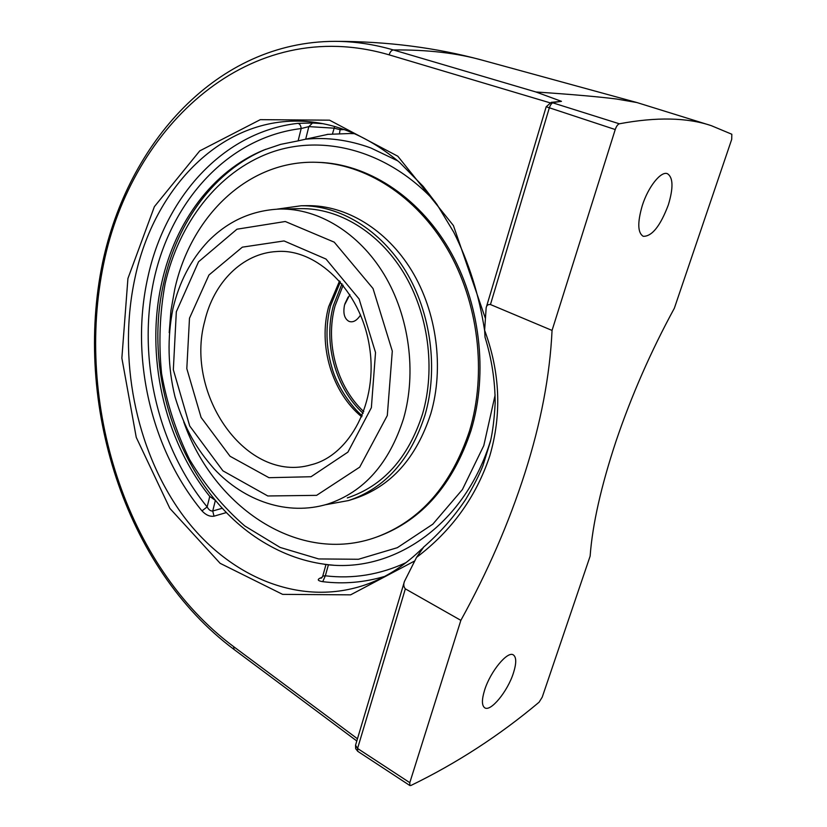 <?xml version="1.0" encoding="UTF-8"?>
<svg xmlns="http://www.w3.org/2000/svg" width="827" height="827" viewBox="0 0 827 827"><rect width="100%" height="100%" fill="white"/><g stroke="black" fill="none" stroke-linecap="round" stroke-linejoin="round"><path stroke-width="1.24" d="M642.3 205.541C648.172 186.871 660.949 170.848 667.41 173.691C673.178 177.371 673.488 187.781 668.33 204.931C660.318 226.06 651.955 236.522 643.241 236.315C637.648 232.842 637.338 222.587 642.3 205.541M484.622 690.08C490.401 671.338 507.83 650.384 513.464 654.994C516.482 657.372 516.472 663.368 513.433 672.992C507.695 691.351 490.494 712.357 484.632 707.726C481.707 705.431 481.707 699.549 484.622 690.08M710.155 125.301L636.966 102.558L616.549 99.013C598.345 96.718 571.467 94.371 535.927 91.983L393.425 49.961C373.907 44.286 354.504 41.412 335.224 41.35L335.193 41.35C216.684 41.391 127.854 143.474 102.569 262.728L103.633 263.782C131.648 126.138 249.589 13.956 389.176 54.861C390.075 51.843 391.491 50.209 393.425 49.961C427.466 49.599 457.434 53.104 483.319 60.464L636.459 102.414M423.558 547.257L416.55 557.377C451.656 530.82 476.052 497.037 489.749 456.008C501.906 414.492 500.201 372.584 484.622 330.293L486.162 307.758C486.648 305.318 488.075 304.243 490.452 304.532L552.054 330.428C549.903 375.675 540.848 423.238 524.866 473.127C508.905 522.902 487.568 571.984 460.856 620.353L409.799 782.673L409.861 785.526L410.895 785.485C456.876 763.156 499.611 735.389 539.09 702.206L542.233 697.151L590.127 556.147C592.473 524.473 601.136 486.059 616.115 440.915C631.57 395.389 650.973 351.165 674.346 308.244L731.709 139.36L731.833 134.243L711.292 125.663C687.113 117.486 656.462 116.865 619.34 123.792L551.227 102.352L561.471 101.339L535.927 91.983M357.46 738.769L233.586 646.6L234.062 649.474M460.856 620.353L405.344 588.855C403.628 586.891 403.328 584.41 404.455 581.412L416.55 557.377M484.622 330.293L485.025 337.209C491.724 358.897 495.104 380.823 495.177 402.997C494.319 418.627 492.747 431.415 490.452 441.38L482.885 465.797C479.205 475.122 473.468 486.338 465.684 499.456C453.651 517.402 439.416 533.467 422.979 547.67M552.054 330.428L615.236 129.539C616.384 126.273 617.748 124.36 619.34 123.792M371.313 582.642L371.23 582.673C302.206 609.83 227.187 576.915 181.206 512.988C135.215 448.585 117.734 357.688 134.935 278.141C153.853 187.667 222.349 115.553 305.804 121.414L305.897 121.424M322.975 123.678L312.565 122.996L297.916 123.347C222.98 131.782 165.049 197.415 147.878 277.179C129.839 356.954 150.803 449.009 201.974 510.869C205.809 515.014 209.82 516.782 214.017 516.182L226.402 512.554M322.189 577.329L319.935 578.187C317.02 579.706 317.95 580.874 322.737 581.67C343.505 584.244 364.118 582.497 384.576 576.44M201.974 510.869L207.143 506.92C208.797 509.856 210.647 511.22 212.725 511.003L214.017 516.182M312.565 122.996L308.833 126.614L301.183 128.547C300.842 125.508 299.756 123.771 297.916 123.347M215.299 500.314L209.758 496.427L207.143 506.92C157.337 446.053 136.951 356.726 154.215 278.492C171.665 200.568 228.087 137.375 301.183 128.547L298.123 140.869L305.69 139.174L308.833 126.614L333.922 128.164L340.486 129.715L344.394 129.57M322.768 576.088L325.331 575.799L322.737 581.67M340.321 128.175L339.483 133.623M406.057 562.629C379.82 574.734 352.912 579.127 325.331 575.799L328.402 564.851L326.603 564.541M354.731 133.674L349.159 133.509M328.216 134.294L305.69 139.174M298.123 140.869L280.673 144.363L263.896 150.018C212.57 170.962 175.241 222.277 161.865 282.162C145.149 354.99 163.705 439.178 209.758 496.427M328.402 564.851L330.624 565.027C396.805 571.054 465.787 522.778 490.711 440.098L490.856 439.633M169.204 332.65L170.92 310.745L174.724 289.347C190.603 216.633 247.852 159.942 316.596 162.299L318.281 162.35C366.733 163.715 417.511 195.544 448.834 248.71C480.001 301.907 488.561 372.812 470.997 430.629C452.979 484.519 422.297 519.707 378.973 536.196M265.829 149.253C214.627 170.465 177.423 221.75 164.046 281.542C140.848 379.407 184.442 496.8 266.201 543.794C287.434 556.209 309.898 563.352 333.581 565.213M397.828 160.903L370.796 147.95C348.87 139.97 327.13 137.055 305.587 139.215M495.135 394.975L483.795 445.598L462.396 489.574L432.8 524.194L397.322 547.701L358.453 559.269L318.643 558.938L280.126 547.433L244.782 525.962C223.269 507.292 204.858 485.139 189.559 459.492C176.316 432.418 166.992 403.803 161.585 373.639C158.546 343.174 159.725 313.206 165.111 283.723C179.014 223.063 217.708 171.954 270.419 152.644C323.026 133.654 387.863 150.235 435.105 201.747M277.293 209.117L301.152 205.758C339.659 205.23 380.379 229.534 405.726 271.163C430.97 312.833 438.455 369.007 424.985 415.113C410.44 459.905 384.958 488.385 348.549 500.552L325.445 504.759M301.152 205.758L307.489 205.665C345.893 205.127 386.457 229.286 411.701 270.636C436.832 312.027 444.254 367.829 430.815 413.655C416.312 458.168 390.902 486.493 354.597 498.629L349.335 500.304M316.596 162.299C365.069 163.663 415.909 195.554 447.262 248.813C478.471 302.103 487.051 373.142 469.478 431.063C451.335 485.284 420.467 520.596 376.843 536.971C299.374 565.534 213.728 507.582 183.728 421.884M318.281 162.35C366.723 163.705 417.511 195.544 448.823 248.71C479.991 301.907 488.55 372.812 470.987 430.64C452.865 484.767 422.018 520.028 378.425 536.392L377.918 536.578M280.167 209.024C252.018 210.213 227.932 221.057 207.897 241.546C190.81 259.854 179.159 282.193 172.967 308.574C167.157 337.705 167.829 367.085 174.973 396.712C185.062 430.143 196.754 448.916 214.121 468.878C244.234 501.141 287.61 516.255 327.616 504.108C363.839 492.106 389.135 463.616 403.535 418.658C416.818 372.47 409.262 316.141 384.09 274.399C358.815 232.687 318.343 208.394 280.167 209.024L300.79 208.642C338.625 208.011 378.632 231.818 403.555 272.652C428.376 313.526 435.757 368.666 422.566 413.934C408.269 458.034 383.19 486.028 347.309 497.926M363.766 411.66C336.816 386.56 324.99 342.657 335.018 306.021L343.153 285.201M342.016 283.785L333.353 305.67C323.119 343.112 335.39 387.997 363.125 413.355M360.572 314.963C356.84 320.711 352.953 322.83 348.911 321.331C344.352 318.674 342.905 313.195 344.559 304.905L349.893 294.567M348.115 297.027L344.869 303.86M490.452 304.532L549.252 108.089C550.327 104.895 551.702 103.044 553.366 102.538L561.471 101.339M233.586 646.6C125.166 565.864 74.823 402.47 103.633 263.782M389.176 54.861L549.8 102.755M485.325 318.199L453.423 225.564L397.818 156.231L329.539 120.173L260.309 119.657L199.752 150.886L154.401 206.626L127.927 278.492L121.869 358.101L136.248 437.369L169.855 508.398L220.116 563.311L282.617 594.365L350.596 594.851L414.74 560.933M404.455 581.412L355.548 745.189L357.564 748.466L405.344 588.855M355.548 745.189L355.651 748.631L357.74 751.319L357.564 748.466L409.799 782.673M615.236 129.539L546.192 106.745M324.256 564.241L325.931 564.738M319.935 578.187L321.434 578.094M334.666 126.469L332.444 133.974M222.298 508.243L212.725 511.003L215.371 500.397M176.327 311.758L198.552 261.777L236.967 229.203L285.284 221.502L334.232 242.156L373.029 288.53L392.298 351.093L387.305 415.536L359.704 467.141L316.607 495.352L267.803 495.973L222.928 470.842L189.714 425.977L173.339 369.772L176.327 311.758M189.486 318.23L186.809 368.625L201.095 417.449L230.03 456.246L268.961 477.696L311.035 476.734L347.919 452.121L371.364 407.69L375.53 352.519L359.104 298.971L326.003 259.047L284.043 240.936L242.342 247.159L208.942 275.019L189.486 318.23M204.703 321.3C213.583 282.555 242.497 253.196 276.859 251.522C315.955 248.265 360.5 289.574 369.39 346.131C378.673 402.615 349.314 455.718 311.148 464.774C246.808 483.919 184.473 394.799 204.703 321.3M339.577 280.942L328.629 306.765C318.013 345.552 331.896 392.308 361.719 416.839M335.224 41.35C386.922 41.329 435.881 47.594 482.11 60.133M102.569 262.728C73.458 403.018 124.329 567.425 233.958 649.402L356.799 740.982M409.861 785.526L357.74 751.319M551.227 102.352L546.182 106.766L486.162 307.758M305.804 121.424C338.408 123.719 369.659 137.375 399.555 162.371L423.279 186.478L436.904 204.31L453.744 232.201C468.878 262.479 479.174 295.239 484.612 330.5M371.23 582.663C389.424 575.334 406.315 564.035 421.935 548.756M325.983 564.562L322.757 576.109L321.558 578.042M311.148 464.774L311.665 464.629M362.185 415.723C352.178 407.566 336.889 386.55 331.906 367.488C325.859 346.72 325.404 326.169 330.521 305.825L340.373 281.842M378.435 536.392L379.51 535.999M350.017 133.519L327.306 134.377"/></g></svg>
